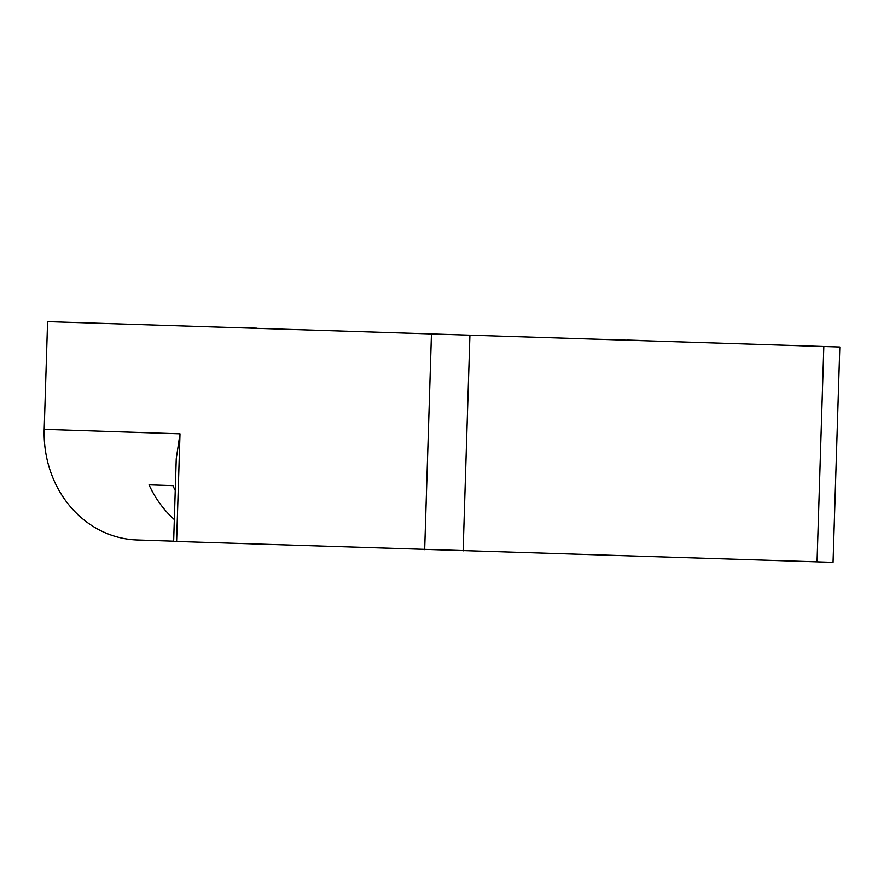 <?xml version="1.0" encoding="UTF-8"?>
<svg xmlns="http://www.w3.org/2000/svg" width="884" height="884" viewBox="0 0 884 884"><rect width="100%" height="100%" fill="white"/><g stroke="black" fill="none" stroke-linecap="round" stroke-linejoin="round"><path stroke-width="1.33" d="M137.175 539.98L173.64 541.185L137.34 539.991A107.726 96.566 -88.1 0 1 137.175 539.98A107.726 96.566 -88.1 0 1 44.2 429.326L47.581 321.654L839.8 347.003L833.037 562.346L173.64 541.373L176.236 458.796L179.993 433.801L176.612 541.472M47.581 321.654L839.8 347.003M643.497 340.572L626.922 340.053L643.497 340.572M816.175 346.274L799.6 345.743L816.175 346.274M256.493 328.174L239.918 327.655L256.493 328.174M175.242 490.465A107.726 96.566 -88.1 0 1 172.888 485.636L149.042 484.852A107.726 96.566 91.9 0 0 174.325 519.571M44.2 429.326L179.993 433.801M469.89 335.533L463.117 550.876M431.425 334.318L424.663 549.66M823.811 346.528L817.037 561.859"/></g></svg>
